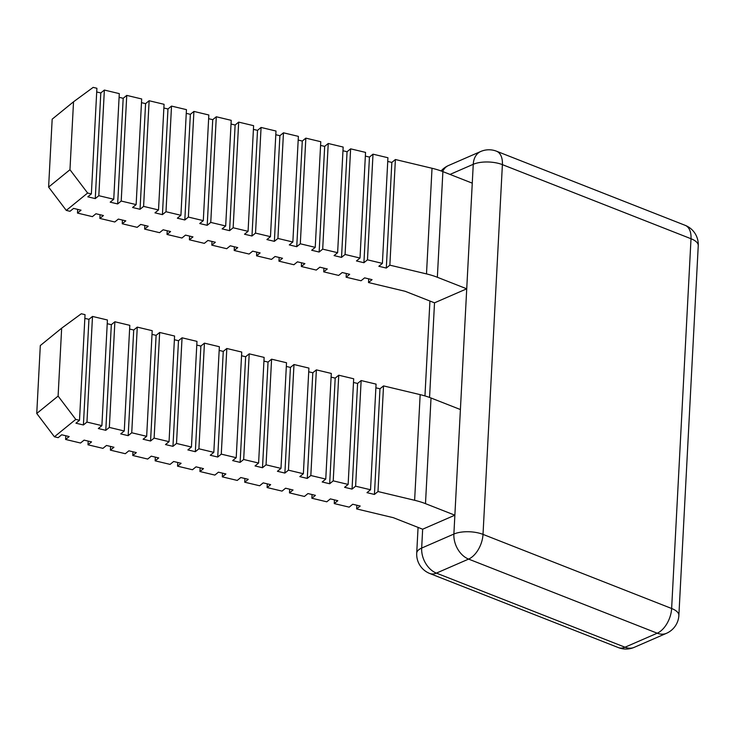 <?xml version="1.0" encoding="UTF-8"?>
<svg xmlns="http://www.w3.org/2000/svg" width="735" height="735" viewBox="0 0 735 735"><rect width="100%" height="100%" fill="white"/><g stroke="black" fill="none" stroke-linecap="round" stroke-linejoin="round"><path stroke-width="1.1" d="M387.74 161.443L391.838 162.417L395.393 159.523L389.862 265.16L386.298 268.064L378.837 266.281L382.393 263.387L367.472 259.822L363.917 262.717L356.447 260.934L360.012 258.04L345.082 254.475L341.527 257.379L334.067 255.596L337.622 252.693L322.693 249.137L319.137 252.031L311.677 250.249L315.232 247.355L300.312 243.79L296.747 246.684L289.287 244.902L292.852 242.008L277.922 238.443L274.366 241.346L266.906 239.564L270.462 236.67L255.532 233.105L251.976 235.999L244.516 234.217L248.072 231.323L233.151 227.758L229.586 230.652L222.126 228.879L225.682 225.976L210.761 222.42L207.206 225.314L199.736 223.532L203.301 220.638L188.371 217.073L184.816 219.967L177.355 218.185L180.911 215.291L165.991 211.726L162.426 214.629L154.966 212.847L158.521 209.944L143.601 206.388L140.045 209.282L132.576 207.5L136.14 204.606L121.211 201.041L117.655 203.935L110.195 202.162L113.75 199.258L98.821 195.694L95.265 198.597L87.805 196.815L91.36 193.921L96.901 88.273L93.17 87.382L73.528 101.797L52.176 119.171L48.611 187.085L69.963 169.712L87.63 193.029L66.279 210.403L48.611 187.085M73.528 101.797L69.963 169.712M79.499 420.291L85.04 314.654L81.3 313.762L61.657 328.177L40.306 345.551L36.75 413.465L58.102 396.091L75.769 419.409L79.499 420.291L75.944 423.195L83.404 424.977L86.96 422.074L101.889 425.638L98.325 428.533L105.794 430.315L109.35 427.421L124.27 430.986L120.715 433.88L128.175 435.662L131.74 432.768L146.66 436.324L143.104 439.227L150.565 441.009L154.12 438.106L169.05 441.671L165.485 444.565L172.955 446.347L176.51 443.453L191.431 447.018L187.875 449.912L195.335 451.694L198.9 448.791L213.821 452.356L210.265 455.25L217.725 457.032L221.281 454.138L236.211 457.703L232.655 460.597L240.115 462.379L243.671 459.485L258.601 463.041L255.036 465.944L262.496 467.726L266.061 464.823L280.981 468.388L277.426 471.282L284.886 473.064L288.442 470.17L303.371 473.735L299.816 476.629L307.276 478.411L310.832 475.517L325.761 479.073L322.196 481.976L329.666 483.749L333.221 480.855L348.142 484.42L344.586 487.314L352.047 489.097L355.611 486.203L370.532 489.758L366.976 492.661L374.437 494.444L377.992 491.54L414.623 500.287A49.658 20.268 3 0 1 425.491 503.65L454.864 515.189L422.653 529.209L393.28 517.67L356.64 508.923L360.205 506.029L352.736 504.247L349.18 507.141L334.26 503.585L337.815 500.682L330.355 498.9L326.79 501.803L311.87 498.238L315.425 495.344L307.965 493.562L304.409 496.456L289.48 492.891L293.044 489.997L285.575 488.215L282.019 491.109L267.099 487.553L270.655 484.65L263.194 482.877L259.63 485.771L244.709 482.206L248.265 479.312L240.804 477.529L237.249 480.424L222.319 476.859L225.884 473.965L218.414 472.182L214.859 475.086L199.938 471.521L203.494 468.627L196.034 466.844L192.469 469.738L177.548 466.174L181.104 463.28L173.644 461.497L170.088 464.391L155.158 460.836L158.714 457.933L151.254 456.15L147.698 459.053L132.769 455.489L136.333 452.595L128.864 450.812L125.308 453.706L110.388 450.142L113.943 447.248L106.483 445.465L102.918 448.359L87.998 444.804L91.553 441.9L84.093 440.127L80.538 443.021L65.608 439.456L69.173 436.562L61.703 434.78L58.148 437.674L54.418 436.783L36.75 413.465M61.657 328.177L58.102 396.091M395.393 159.523L432.024 168.269A49.658 20.268 3 0 1 442.883 171.623L437.353 277.27L466.725 288.809L434.514 302.829L429.562 397.442M437.353 277.27A49.658 20.268 -177 0 0 426.493 273.907L389.862 265.16M375.879 387.823L379.977 388.797L383.532 385.903L420.163 394.64A49.658 20.268 3 0 1 431.022 398.002L425.491 503.65M356.842 505.221L356.64 508.923M422.653 529.209L421.669 548.071L453.881 534.051L460.404 409.542L431.022 398.002M84.837 318.356L88.935 319.33L92.5 316.436L107.42 319.991L101.889 425.638M107.227 323.694L111.325 324.677L114.88 321.774L129.81 325.339L124.27 430.986M129.617 329.041L133.715 330.015L137.27 327.121L152.2 330.686L146.66 436.324M152.007 334.379L156.105 335.362L159.66 332.468L174.581 336.024L169.05 441.671M174.388 339.726L178.486 340.709L182.05 337.806L196.971 341.371L191.431 447.018M196.778 345.073L200.875 346.047L204.431 343.153L219.361 346.718L213.821 452.356M219.168 350.411L223.265 351.394L226.821 348.491L241.742 352.056L236.211 457.703M241.549 355.758L245.646 356.732L249.211 353.838L264.131 357.403L258.601 463.041M263.938 361.096L268.036 362.079L271.592 359.185L286.521 362.741L280.981 468.388M286.328 366.443L290.426 367.426L293.982 364.523L308.911 368.088L303.371 473.735M308.709 371.791L312.807 372.764L316.372 369.87L331.292 373.435L325.761 479.073M331.099 377.128L335.197 378.112L338.752 375.217L353.682 378.773L348.142 484.42M353.489 382.476L357.587 383.45L361.142 380.555L376.072 384.12L370.532 489.758M66.279 210.403L70.009 211.294L73.573 208.4L81.034 210.182L77.478 213.076L92.399 216.641L95.954 213.747L103.424 215.53L99.859 218.424L114.789 221.988L118.344 219.085L125.804 220.868L122.249 223.762L137.179 227.326L140.734 224.432L148.194 226.215L144.639 229.109L159.559 232.673L163.124 229.779L170.584 231.553L167.02 234.456L181.949 238.011L185.505 235.117L192.965 236.9L189.409 239.794L204.339 243.358L207.895 240.464L215.355 242.247L211.799 245.141L226.72 248.706L230.285 245.802L237.745 247.585L234.189 250.488L249.11 254.044L252.665 251.149L260.135 252.932L256.57 255.826L271.5 259.391L275.055 256.497L282.516 258.27L278.96 261.173L293.881 264.738L297.445 261.835L304.906 263.617L301.35 266.511L316.27 270.076L319.826 267.182L327.296 268.964L323.731 271.858L338.66 275.423L342.216 272.52L349.676 274.302L346.121 277.205L361.041 280.761L364.606 277.867L372.066 279.649L368.511 282.543L405.141 291.29L434.514 302.829M460.404 409.542L472.265 183.162L442.883 171.623M96.708 91.976L100.805 92.95L104.361 90.056L119.29 93.621L113.75 199.258M119.088 97.314L123.186 98.297L126.751 95.394L141.671 98.959L136.14 204.606M141.478 102.661L145.576 103.635L149.131 100.741L164.061 104.306L158.521 209.944M163.868 108.008L167.966 108.982L171.521 106.088L186.451 109.644L180.911 215.291M186.258 113.346L190.356 114.329L193.911 111.426L208.832 114.991L203.301 220.638M208.639 118.693L212.737 119.667L216.301 116.773L231.222 120.338L225.682 225.976M231.029 124.031L235.126 125.014L238.682 122.12L253.612 125.676L248.072 231.323M253.419 129.378L257.516 130.352L261.072 127.458L275.992 131.023L270.462 236.67M275.8 134.725L279.897 135.699L283.462 132.805L298.382 136.37L292.852 242.008M298.19 140.063L302.287 141.047L305.843 138.143L320.772 141.708L315.232 247.355M320.579 145.411L324.677 146.384L328.233 143.49L343.162 147.055L337.622 252.693M342.96 150.749L347.058 151.732L350.623 148.838L365.543 152.393L360.012 258.04M365.35 156.096L369.448 157.079L373.003 154.175L387.933 157.74L382.393 263.387M91.36 193.921L87.63 193.029M75.769 419.409L54.418 436.783M383.532 385.903L377.992 491.54M379.977 388.797L374.437 494.444M361.142 380.555L355.611 486.203M357.587 383.45L352.047 489.097M338.752 375.217L333.221 480.855M335.197 378.112L329.666 483.749M316.372 369.87L310.832 475.517M312.807 372.764L307.276 478.411M293.982 364.523L288.442 470.17M290.426 367.426L284.886 473.064M271.592 359.185L266.061 464.823M268.036 362.079L262.496 467.726M249.211 353.838L243.671 459.485M245.646 356.732L240.115 462.379M226.821 348.491L221.281 454.138M223.265 351.394L217.725 457.032M204.431 343.153L198.9 448.791M200.875 346.047L195.335 451.694M182.05 337.806L176.51 443.453M178.486 340.709L172.955 446.347M159.66 332.468L154.12 438.106M156.105 335.362L150.565 441.009M137.27 327.121L131.74 432.768M133.715 330.015L128.175 435.662M114.88 321.774L109.35 427.421M111.325 324.677L105.794 430.315M92.5 316.436L86.96 422.074M88.935 319.33L83.404 424.977M100.805 92.95L95.265 198.597M104.361 90.056L98.821 195.694M123.186 98.297L117.655 203.935M126.751 95.394L121.211 201.041M145.576 103.635L140.045 209.282M149.131 100.741L143.601 206.388M167.966 108.982L162.426 214.629M171.521 106.088L165.991 211.726M190.356 114.329L184.816 219.967M193.911 111.426L188.371 217.073M212.737 119.667L207.206 225.314M216.301 116.773L210.761 222.42M235.126 125.014L229.586 230.652M238.682 122.12L233.151 227.758M257.516 130.352L251.976 235.999M261.072 127.458L255.532 233.105M279.897 135.699L274.366 241.346M283.462 132.805L277.922 238.443M302.287 141.047L296.747 246.684M305.843 138.143L300.312 243.79M324.677 146.384L319.137 252.031M328.233 143.49L322.693 249.137M347.058 151.732L341.527 257.379M350.623 148.838L345.082 254.475M369.448 157.079L363.917 262.717M373.003 154.175L367.472 259.822M391.838 162.417L386.298 268.064M65.801 435.754L65.608 439.456M88.191 441.101L87.998 444.804M110.581 446.448L110.388 450.142M132.971 451.786L132.769 455.489M155.351 457.133L155.158 460.836M177.741 462.48L177.548 466.174M200.131 467.818L199.938 471.521M222.512 473.165L222.319 476.859M244.902 478.503L244.709 482.206M267.292 483.85L267.099 487.553M289.673 489.198L289.48 492.891M312.063 494.536L311.87 498.238M334.453 499.883L334.26 503.585M77.671 209.383L77.478 213.076M100.052 214.721L99.859 218.424M122.442 220.068L122.249 223.762M144.832 225.406L144.639 229.109M167.222 230.753L167.02 234.456M189.602 236.1L189.409 239.794M211.992 241.438L211.799 245.141M234.382 246.785L234.189 250.488M256.763 252.123L256.57 255.826M279.153 257.471L278.96 261.173M301.543 262.818L301.35 266.511M323.924 268.156L323.731 271.858M346.314 273.503L346.121 277.205M368.704 278.85L368.511 282.543M634.259 647.333A20.69 14.627 -113.5 0 1 625.007 647.223A20.69 11.953 111.5 0 1 618.429 647.618A20.69 20.69 0 0 0 634.259 647.333L666.47 633.313A20.69 20.69 0 0 0 678.874 615.415L698.25 245.665A20.69 8.443 -177 0 0 691.01 238.737L502.391 164.631L483.014 534.382L671.634 608.497L691.01 238.737A20.69 11.953 111.5 0 0 685.149 225.323L496.538 151.217A20.69 11.953 111.5 0 1 502.391 164.631A20.69 8.443 -177 0 0 473.257 164.3A20.69 14.627 -113.5 0 1 480.708 151.502L448.506 165.522A20.69 14.627 66.5 0 0 442.635 171.531M450.004 174.425L473.257 164.3L472.265 183.162M678.874 615.415A20.69 8.443 3 0 0 671.634 608.497A20.69 11.953 111.5 0 1 657.219 633.202L468.608 559.096A20.69 11.953 111.5 0 0 483.014 534.382A20.69 8.443 3 0 0 453.881 534.051A20.69 14.627 66.5 0 0 468.608 559.096L436.397 573.116A20.69 14.627 -113.5 0 1 421.669 548.071A20.69 8.443 3 0 0 416.717 553.17A20.69 20.69 0 0 0 429.819 573.511A20.69 11.953 111.5 0 0 436.397 573.116L625.007 647.223L657.219 633.202A20.69 14.627 66.5 0 0 666.47 633.313M432.024 168.269L426.493 273.907M420.163 394.64L414.623 500.287M618.429 647.618L429.819 573.511M416.717 553.17L418.068 527.408M424.959 395.926L429.929 301.028M448.506 165.522A20.69 20.69 0 0 0 441.119 170.952M496.538 151.217A20.69 20.69 0 0 0 480.708 151.502M698.25 245.665A20.69 20.69 0 0 0 685.149 225.323"/></g></svg>
